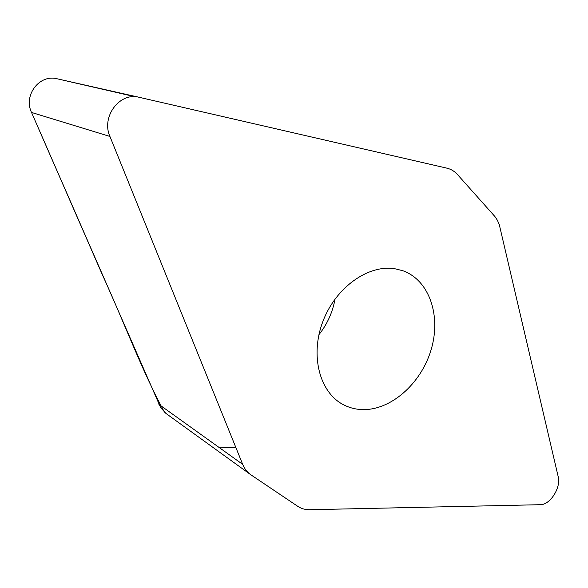 <?xml version="1.0" encoding="UTF-8"?>
<svg xmlns="http://www.w3.org/2000/svg" width="588" height="588" viewBox="0 0 588 588"><rect width="100%" height="100%" fill="white"/><g stroke="black" fill="none" stroke-linecap="round" stroke-linejoin="round"><path stroke-width="0.88" d="M457.523 174.599C454.539 171.284 451.003 169.138 446.909 168.161L139.136 97.292C119.739 91.86 100.989 116.784 109.941 136.46L242.675 464.351C244.468 468.702 247.136 472.149 250.694 474.685L297.822 506.364C301.321 508.679 305.304 509.789 309.773 509.715L540.24 504.702C550.125 505.004 561.224 487.57 558.188 476.618L499.285 224.638L497.411 220.287L494.92 216.546L457.523 174.599M250.694 474.685L165.889 413.393L160.612 407.565L31.524 112.448C23.167 95.3 39.565 73.934 57.139 78.792L139.025 97.27M318.939 334.675C327.281 324.128 332.646 312.243 335.035 299.02M361.524 409.571C354.88 409.248 348.677 407.535 342.9 404.434C319.556 392.13 309.905 355.35 322.893 321.46C335.645 287.503 368.169 264.402 394.761 268.716L402.802 270.715C429.608 280.248 441.404 316.293 430.997 350.117C420.854 384.001 390.285 410.931 361.524 409.571M135.189 96.748L57.764 78.932M57.712 78.924L57.212 78.814M30.289 108.934L30.591 109.956M31.509 112.411L102.091 274.14C124.656 323.341 142.215 371.565 164.508 412.232M218.67 447.159L235.986 447.828M31.524 112.448L109.941 136.46M158.922 404.368L242.675 464.351M139.136 97.292L57.139 78.792"/></g></svg>
